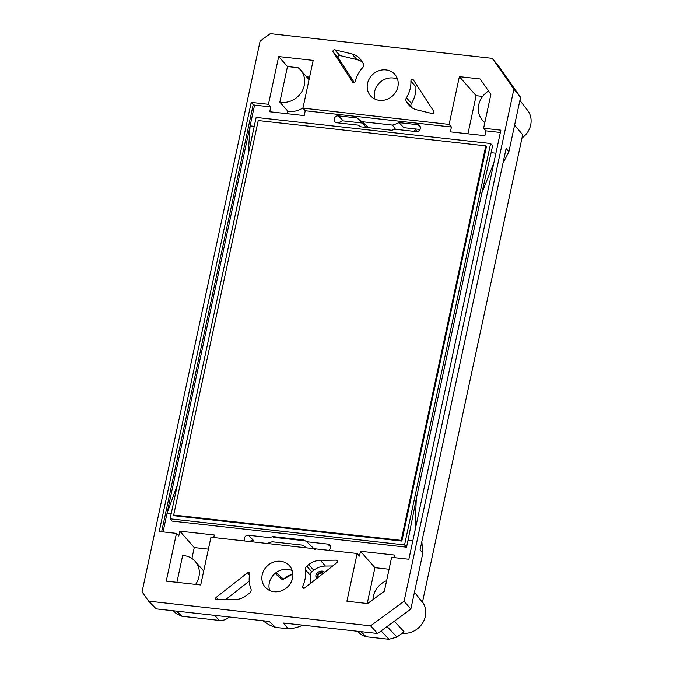<?xml version="1.0" encoding="UTF-8"?>
<svg xmlns="http://www.w3.org/2000/svg" width="673" height="673" viewBox="0 0 673 673"><rect width="100%" height="100%" fill="white"/><g stroke="black" fill="none" stroke-linecap="round" stroke-linejoin="round"><path stroke-width="1.01" d="M177.361 484.939L167.013 513.432L250.095 125.876L248.186 154.563M415.005 530.61L416.293 498.735L481.826 193.025L493.789 163.135M244.863 540.991A3.668 3.315 138.7 0 1 248.48 535.254L269.553 537.601A46.378 41.861 138.7 0 1 273.028 536.6L273.465 537.29L304.633 540.755L303.809 540.024A46.378 41.861 138.7 0 1 306.703 541.731L327.785 544.078A3.668 3.315 138.7 0 1 328.828 550.329M315.04 549.732L306.703 541.731M420.053 129.468L403.8 127.66L399.022 122.621L417.689 124.698A3.668 3.315 138.7 0 1 419.986 129.586A3.668 3.315 138.7 0 1 416.208 131.597L395.135 129.25A46.378 41.861 138.7 0 1 391.661 130.251L360.879 126.827A46.378 41.861 138.7 0 1 357.986 125.119L336.904 122.772A3.668 3.315 138.7 0 1 334.708 117.716A3.668 3.315 138.7 0 1 338.384 115.874L357.052 117.952A41.204 37.192 138.7 0 0 362.242 121.72L392.494 125.094L395.497 129.292M163.059 531.889L167.013 513.432L171.152 513.886M161.646 531.729L253.199 104.643L254.554 105.114L250.095 125.876L254.234 126.339M399.022 122.621A41.204 37.192 138.7 0 1 392.494 125.094M495.908 153.225L491.122 152.695L492.602 145.772L490.617 143.517L256.144 117.43L170.092 518.816L404.566 544.903L490.617 143.517M254.554 105.114L270.756 106.923L269.722 111.768L304.196 115.605L305.239 110.759L451.432 127.02L450.397 131.866L484.88 135.702L485.914 130.856L500.359 132.472M481.826 193.025L491.122 152.695M412.827 540.781L408.04 540.242L416.293 498.735M303.809 540.024L273.028 536.6M267.332 543.49A41.204 37.192 138.7 0 1 272.186 541.765L302.446 545.13A41.204 37.192 138.7 0 1 306.358 547.83M394.428 557.631L394.967 555.09L360.492 551.254L359.449 556.1L357.153 553.484L210.952 537.214L200.714 584.963L166.231 581.127L176.469 533.378L178.774 535.994L179.809 531.148L214.292 534.985L213.745 537.525M170.092 518.816L172.086 521.079L406.551 547.166L408.04 540.242M323.52 573.169C321.568 572.067 319.616 572.395 317.681 574.145C317.698 575.895 317.134 576.828 315.99 576.938C314.737 572.479 321.988 569.215 324.672 572.269M323.419 573.253C321.526 572.689 319.751 573.144 318.093 574.616C318.119 576.374 317.555 577.299 316.411 577.409L315.982 576.929M276.039 572.63L283.417 579.058M374.97 99.116A16.186 14.613 138.7 0 1 380.178 82.249A16.186 14.613 138.7 0 1 397.566 79.237M269.637 590.473A16.186 14.613 138.7 0 1 274.836 573.606A16.186 14.613 138.7 0 1 292.225 570.595M306.753 566.094L308.739 564.529A18.398 16.606 138.7 0 1 320.398 560.331L336.34 560.138A1.472 1.329 138.7 0 1 337.013 562.594L304.65 587.966A1.472 1.329 138.7 0 1 302.581 586.419A29.435 26.567 -41.3 0 0 305.281 569.594A3.676 3.323 138.7 0 1 306.753 566.094L311.776 571.798L313.761 570.241A18.398 16.606 -41.3 0 1 325.421 566.035L332.731 565.951M311.776 571.798A3.676 3.323 -41.3 0 0 310.303 575.297L305.281 569.594M310.295 583.541A29.435 26.567 -41.3 0 0 310.303 575.297M225.556 599.66L249.22 581.102M411.624 107.503L411.388 107.142A3.676 3.323 -41.3 0 1 411.447 103.482A29.435 26.567 -41.3 0 0 415.922 86.859L410.9 81.147A1.472 1.329 138.7 0 1 413.525 80.121L433.757 111.348A1.472 1.329 138.7 0 1 432.083 113.535L416.966 109.892A18.398 16.606 138.7 0 1 408.94 105.106A18.398 16.606 138.7 0 1 407.611 103.348L406.366 101.43A3.676 3.323 138.7 0 1 406.425 97.77A29.435 26.567 -41.3 0 0 410.9 81.147M416.924 85.37A1.472 1.329 -41.3 0 0 415.922 86.859M362.318 62.034A18.398 16.606 -41.3 0 0 356.976 59.645L351.954 53.941A18.398 16.606 138.7 0 1 359.979 58.728A18.398 16.606 138.7 0 1 361.308 60.477L363.184 63.371A3.676 3.323 138.7 0 1 362.663 67.637A29.435 26.567 -41.3 0 0 355.26 81.483A1.472 1.329 138.7 0 1 352.677 82.131L333.152 51.998A1.472 1.329 138.7 0 1 334.826 49.81L351.954 53.941M354.292 82.586L338.174 57.701A1.472 1.329 -41.3 0 1 339.848 55.514L356.976 59.645M379.446 100.361A16.186 14.613 138.7 0 1 370.562 95.827A16.186 14.613 138.7 0 1 373.061 74.165A16.186 14.613 138.7 0 1 394.866 74.442A16.186 14.613 138.7 0 1 395.892 91.856A16.186 14.613 138.7 0 1 379.446 100.361M274.113 591.718A16.186 14.613 138.7 0 1 265.221 587.184A16.186 14.613 138.7 0 1 267.719 565.522A16.186 14.613 138.7 0 1 289.525 565.8A16.186 14.613 138.7 0 1 290.559 583.213A16.186 14.613 138.7 0 1 274.113 591.718M247.479 572.824A1.472 1.329 138.7 0 1 249.666 574.002A29.435 26.567 -41.3 0 0 250.936 588.808A3.676 3.323 138.7 0 1 249.641 592.989L246.646 595.344A18.398 16.606 138.7 0 1 234.986 599.55L216.925 599.761A1.472 1.329 138.7 0 1 216.243 597.313L247.479 572.824L249.481 575.095M279.85 102.128A20.232 18.264 -41.3 0 0 301.395 92.327A20.232 18.264 -41.3 0 0 300.486 69.933A20.232 18.264 -41.3 0 0 298.114 67.721L287.48 66.543L279.85 102.128L287.8 111.171A20.232 18.264 -41.3 0 0 303.001 107.831M309.033 79.692A20.232 18.264 -41.3 0 0 308.444 78.977L300.486 69.933M287.8 111.171L287.253 113.72M309.58 77.151L306.543 76.815M305.239 110.759L302.934 108.143L313.172 60.393L278.689 56.557L268.451 104.307L251.214 102.389L253.199 104.643M287.48 66.543L278.689 56.557M482.659 96.407L476.114 95.684L459.373 76.655L449.135 124.404L302.934 108.143M485.914 130.856L483.618 128.249L490.886 94.338L480.059 78.96L459.373 76.655M476.114 95.684L467.937 133.818M488.564 91.04A20.232 18.264 -41.3 0 0 482.507 120.307A20.232 18.264 -41.3 0 0 484.846 122.486M386.622 580.673A20.232 18.264 -41.3 0 0 372.977 599.584M357.153 553.484L346.915 601.233L367.601 603.53L384.359 591.231L391.627 557.32L408.873 559.238L500.855 130.167L483.618 128.249M389.078 569.232L374.928 567.659L367.248 603.496M203.7 571.049A20.232 18.264 -41.3 0 0 203.103 570.334L195.153 561.29A20.232 18.264 -41.3 0 0 182.652 555.528L176.906 582.313M208.394 549.134L194.245 547.553L191.914 558.464M195.582 584.391A20.232 18.264 -41.3 0 0 195.153 561.29M176.469 533.378L159.232 531.46L251.214 102.389M416.335 129.056A40.262 36.342 138.7 0 1 414.677 130.226L415.872 131.563M302.875 625.175A40.262 36.342 138.7 0 1 288.221 628.792L275.627 627.396A40.262 36.342 138.7 0 1 263.177 620.75M260.115 41.095L142.053 591.828L148.598 601.132L370.587 625.831L404.103 601.216L513.894 89.097L492.241 58.349L270.26 33.65L260.115 41.095M270.756 106.923L268.451 104.307M451.432 127.02L449.135 124.404M368.493 127.677L362.242 121.72M374.928 567.659L360.492 551.254M194.245 547.553L179.809 531.148M370.587 625.831L377.62 633.486L283.619 623.03L288.221 628.792M404.103 601.216L410.85 609.09L377.62 633.486M421.845 541.588L422.837 553.181L410.85 609.09M513.894 89.097L520.566 97.307L499.105 66.829L492.241 58.349M520.566 97.307L508.881 151.804L503.522 162.143M508.881 151.804L506.121 148.489L420.087 549.816L422.837 553.181M339.15 123.024A4.114 3.71 138.7 0 1 343.289 120.921L362.082 123.016L357.052 117.952M148.598 601.132L156.212 608.855L269.217 621.423L275.627 627.396M249.927 541.546A4.114 3.71 138.7 0 1 253.376 540.31L248.48 535.254M364.909 636.515L360.871 634.37L357.624 631.266M402.151 633.243A20.232 18.264 -41.3 0 0 405.583 633.335A20.232 18.264 -41.3 0 0 423.3 621.86A20.232 18.264 -41.3 0 0 422.509 602.032M521.987 138.007A20.232 18.264 -41.3 0 0 524.074 136.325A20.232 18.264 -41.3 0 0 527.548 110.271L519.893 100.428M229.173 616.973C226.767 619.21 223.966 620.397 220.778 620.531L219.263 620.405L214.746 615.366M360.888 631.627L366.238 636.759L364.892 636.565M366.238 636.759L388.986 639.283L396.952 637.062L387.068 626.546M394.311 621.229L404.111 631.804L396.952 637.062M514.601 125.111L522.685 134.751L422.442 602.352L414.467 592.19M173.298 610.756L176.376 613.709L181.912 616.249L219.263 620.405M258.222 120.56L485.797 145.881L401.234 540.352L173.659 515.03L258.222 120.56M173.659 515.03L174.282 515.745L401.857 541.067L401.234 540.352M485.797 145.881L486.428 146.596L401.857 541.067M406.551 547.166L404.566 544.903M292.864 574.01L283.476 579.175A1.472 1.472 0 0 1 281.625 579.108A1.472 1.338 -48.8 0 0 283.383 579.083A33.936 30.63 -41.3 0 1 292.856 573.892M415.628 129.569L417.386 131.529M304.171 588.227L302.581 586.419M337.61 561.585L336.34 560.138M325.421 566.035L320.398 560.331M313.761 570.241L308.739 564.529M218.389 599.744L216.243 597.313M411.447 103.482L406.425 97.77M406.366 101.43L411.388 107.142M410.513 106.645L407.611 103.348M338.174 57.701L333.152 51.998M339.848 55.514L334.826 49.81M330.552 546.93L327.785 544.078M420.457 127.55L417.689 124.698M343.289 120.921L338.384 115.874M388.986 639.283L381.12 630.912M181.912 616.249L176.562 611.118M281.625 579.108L275.072 573.404M484.77 122.865L482.507 120.307M366.39 127.441L361.981 123.008"/></g></svg>
